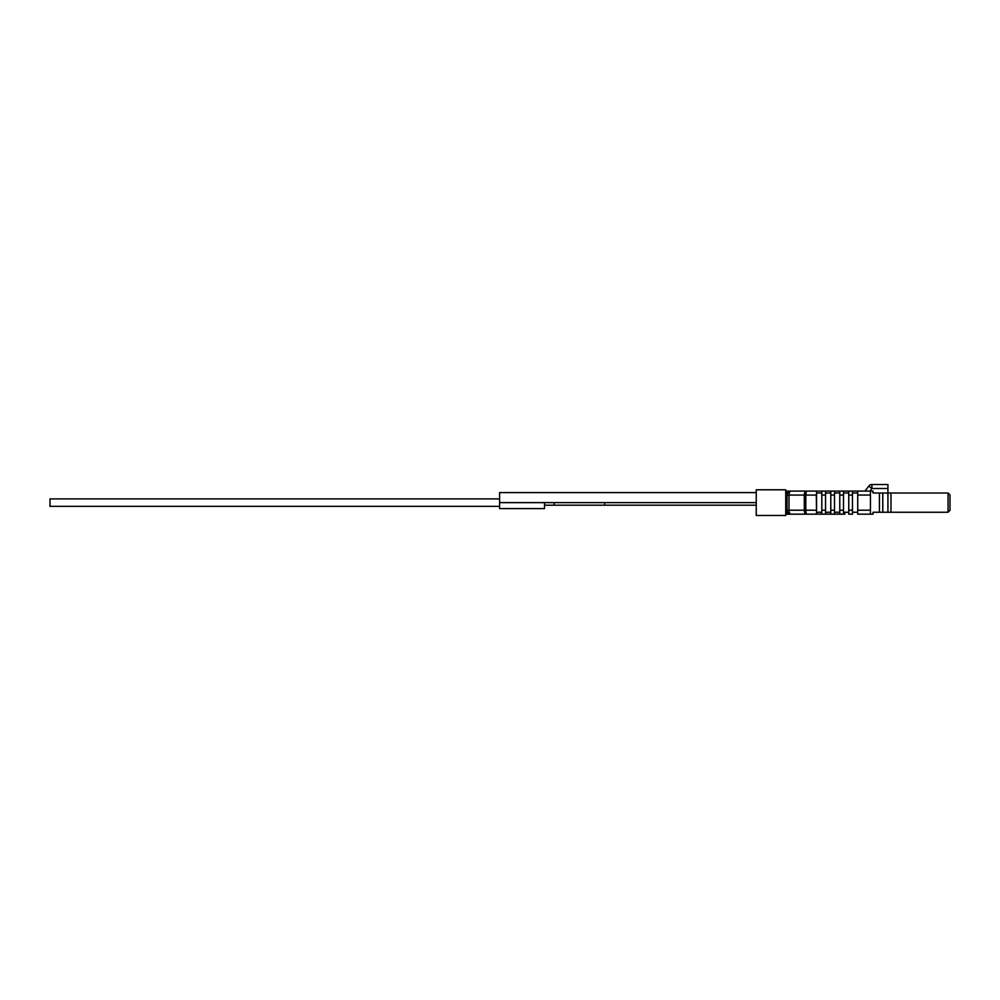 <?xml version="1.0" encoding="UTF-8"?>
<svg xmlns="http://www.w3.org/2000/svg" width="1000" height="1000" viewBox="0 0 1000 1000"><rect width="100%" height="100%" fill="white"/><g stroke="black" fill="none" stroke-linecap="round" stroke-linejoin="round"><path stroke-width="1.5" d="M816.55 510.2L804.3 510.2A3.975 2.025 90 0 0 804.887 513.013A3.975 2.025 90 0 0 806.312 514.175L791.012 514.175A3.975 2.025 -90 0 1 789.587 513.013A3.975 2.025 -90 0 1 789 510.2L789 495.062A3.975 2.025 -90 0 1 789.587 492.25A3.975 2.025 -90 0 1 791.012 491.087L787.038 491.087L787.038 510.2A3.975 3.975 0 0 0 791.012 514.175L816.55 514.175L806.312 514.175L805.812 510.2L805.812 495.062L816.3 495.062L816.55 513.638L816.55 491.087L791.012 491.087A3.975 3.975 0 0 0 787.038 495.062L787.038 514.175L791.012 514.175L785.75 514.175M787.038 510.962L787.038 511.812M787.05 514.113L791.012 514.175A3.975 3.975 0 0 1 788.2 513.013A3.975 3.975 0 0 0 791.012 514.175M816.55 514.175L844.912 514.175L844.912 512.25M785.75 502.625L785.75 515.462L756.237 515.462L756.237 489.8L785.75 489.8L785.75 502.625M843.5 512.25L848.763 512.25M887.925 512.25L887.925 493.013L890.975 493.013L890.975 512.25L879.425 512.25L879.425 493.013L873.012 493.013L873.012 491.087L843.5 491.087L843.5 514.175M839.775 514.175L839.775 491.087L834.513 491.087L834.513 514.175M834.513 512.25L839.775 512.25M839.775 493.013L834.513 493.013M830.8 514.175L830.8 491.087L825.537 491.087L825.537 514.175M825.537 512.25L830.8 512.25M830.8 493.013L825.537 493.013M821.812 514.175L821.812 491.087L816.55 491.087L816.55 495.062M816.55 512.25L821.812 512.25M821.812 493.013L816.55 493.013M787.038 510.2A3.975 3.975 0 0 0 788.2 513.013A3.975 3.975 0 0 1 787.038 510.2L804.3 510.2L804.3 495.062L805.812 495.062L806.312 491.087L816.55 491.087M787.588 493.062L788.2 492.25A3.975 3.975 0 0 1 791.012 491.087L806.312 491.087A3.975 2.025 90 0 0 804.887 492.25A3.975 2.025 90 0 0 804.3 495.062L787.038 495.062M787.038 491.087L785.75 491.087M843.5 491.087L839.775 491.087M834.513 491.087L830.8 491.087M825.537 491.087L821.812 491.087M852.475 491.087L852.475 514.175L848.763 514.175L848.763 491.087M848.763 493.013L843.5 493.013M857.738 493.013L852.475 493.013M852.475 512.25L857.738 512.25M870.45 491.087L870.45 514.175L857.738 514.175L857.738 491.087M870.45 514.175L873.012 514.175L873.012 512.25L879.425 512.25M890.975 493.013L948.075 493.013L948.075 512.25L890.975 512.25M882.788 512.25L882.788 493.013L887.925 493.013L887.925 484.538L871.912 484.538A3.975 3.975 0 0 0 870.138 484.95A3.975 3.975 0 0 1 871.912 484.538A3.975 3.975 0 0 0 868.737 486.112L864.975 491.087L868.737 486.112L871.912 488.512L871.912 484.538A3.975 3.975 0 0 0 868.737 486.112M879.425 493.013L882.788 493.013M948.075 493.013L950 494.938L950 510.325L948.075 512.25M756.237 492.6L499.613 492.6L499.613 502.625L756.237 502.625M604.688 502.625L604.688 505.2L756.237 505.2L544.525 505.2L554.175 505.2L554.175 502.625M499.613 502.625L499.613 508.6L544.525 508.6L544.525 502.625M499.613 506.35L50 506.35L50 498.913L499.613 498.913M843.5 510.2L839.775 510.2M834.513 510.2L830.8 510.2M825.537 510.2L821.812 510.2M848.763 495.062L852.475 495.062M852.475 510.2L848.763 510.2M857.738 495.062L870.45 495.062M870.45 510.2L857.738 510.2M869.963 491.087L871.912 488.512L887.925 488.512M839.775 495.062L843.5 495.062M830.8 495.062L834.513 495.062M821.812 495.062L825.537 495.062M787.588 512.2L788.2 513.013"/></g></svg>
